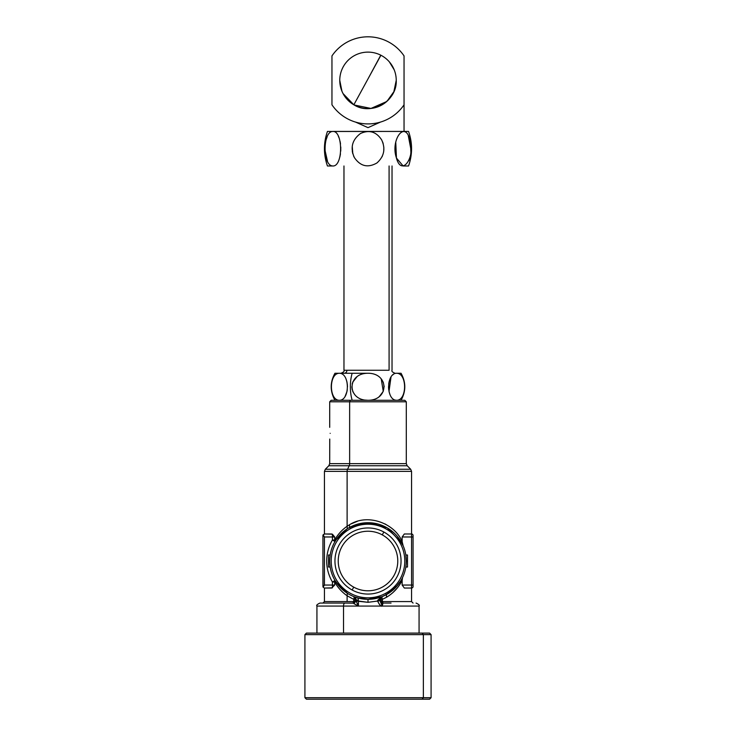 <?xml version="1.0" encoding="UTF-8"?>
<svg xmlns="http://www.w3.org/2000/svg" width="736" height="736" viewBox="0 0 736 736"><rect width="100%" height="100%" fill="white"/><g stroke="black" fill="none" stroke-linecap="round" stroke-linejoin="round"><path stroke-width="1.1" d="M380.402 122.112L368 127.65L355.598 122.112L368 127.65L380.402 122.112M404.046 104.806L404.046 55.908A43.562 43.562 0 0 0 331.954 55.908L331.954 104.806A43.562 43.562 0 0 0 404.046 104.806L404.046 131.431L404.046 104.806A43.562 43.562 0 0 1 331.954 104.806L331.954 55.908A43.562 43.562 0 0 1 404.046 55.908L404.046 104.806M343.022 93.536L353.823 104.779C371.533 116.159 397.274 101.099 396.235 80.362L396.235 80.362A28.235 28.235 0 0 0 368 52.118A28.235 28.235 0 0 0 339.765 80.362A28.235 28.235 0 0 0 368 108.597A28.235 28.235 0 0 0 396.235 80.362A28.235 28.235 0 0 1 368 108.597A28.235 28.235 0 0 1 339.765 80.362L341.955 91.273M380.917 55.246L368 78.89L380.779 55.182M389.39 61.916L394.202 69.819L389.353 61.879M353.85 104.797L368 78.89L353.85 104.797C344.788 99.112 340.087 90.97 339.765 80.362A28.235 28.235 0 0 1 368 52.118A28.235 28.235 0 0 1 396.235 80.362L393.87 91.687L387.118 101.145M386.667 101.55L370.962 108.44L354.154 104.972M402.15 580.336L402.15 585.046L402.15 580.336C398.756 587.346 393.539 592.986 386.529 597.264L382.048 599.49L382.048 601.487L383.024 603.069L382.518 601.57L411.562 601.57L382.518 601.57L381.92 596.694L382.048 599.49L386.529 597.264C393.539 592.986 398.756 587.346 402.15 580.336L402.445 578.266M359.223 523.728L350.824 526.783M367.945 599.316L358.22 598.046L368 599.316L377.559 598.101M383.511 596.031L386.363 594.624L386.63 597.2M388.884 526.258L384.836 523.83M357.383 521.3L350.87 523.986M359.012 523.784L366.546 522.735M367.089 522.726L367.742 522.707M397.412 536.47L402.767 544.934M402.344 578.671L402.15 580.207M316.931 633.107L316.931 606.078L343.519 606.078L316.931 606.078C316.167 605.342 317.17 604.339 319.939 603.069L352.976 603.069L346.398 603.069L352.976 603.069L353.482 601.57L347.116 601.57L347.116 595.764C341.817 592.038 337.686 587.448 334.714 582.001L332.424 582.001L332.424 585.046L324.438 585.046L323.076 587.172L322.938 567.769L323.076 587.172L324.438 588.046L332.424 587.843L324.438 588.046L331.669 588.046L324.438 588.046L323.076 587.172L324.438 585.046L332.424 585.046L332.424 587.843L332.424 585.046L334.714 585.046L334.714 582.001L334.714 585.046L331.669 588.046L334.714 585.046L332.424 585.046L332.424 582.001A41.308 41.308 0 0 1 332.424 540.022L335.009 541.549L332.424 540.022L334.714 540.022L335.009 541.549L334.714 540.022C337.686 534.575 341.817 529.984 347.116 526.258L347.116 471.38L324.438 471.38L347.116 471.38L347.116 526.258L349.471 524.759C368.515 512.633 395.425 524.216 402.15 541.687L402.15 536.976L404.331 533.977L402.15 536.976L402.15 541.687C395.416 524.216 368.524 512.633 349.471 524.759L347.116 526.258C341.817 529.984 337.686 534.575 334.714 540.022L334.714 536.976L331.669 533.977L324.438 533.977L323.076 534.851L324.438 533.977L331.669 533.977L324.438 533.977L332.424 534.189L332.424 536.976L324.438 536.976L323.076 534.851L322.938 535.477L324.438 533.977L322.938 535.477L323.076 534.851L324.438 536.976L332.424 536.976L332.424 534.189L334.714 536.976L332.424 536.976L334.714 536.976L334.714 540.022L332.424 540.022L332.424 536.976L332.424 540.022A41.308 41.308 0 0 0 332.424 582.001L334.714 582.001C337.686 587.448 341.817 592.038 347.116 595.764L347.116 601.57L324.438 601.57L353.482 601.57L355.424 600.935L353.482 601.57L352.976 603.069L358.423 606.078L419.069 606.078L382.186 606.078L382.794 603.17M392.895 592.6L397.449 587.751M402.758 577.107L401.782 579.057M386.529 597.264L386.363 594.624L381.929 596.694A3.008 3.008 0 0 0 380.31 598.193L380.42 597.991M355.7 598.212A3.008 3.008 0 0 0 354.08 596.694L359.38 598.331L368 599.316L381.929 596.694L368 599.316L357.834 597.936L358.009 598.644L357.834 597.936L358.009 598.644L357.834 597.936L355.644 597.264M358.515 601.082L357.834 597.936M353.482 601.57L353.952 599.49L347.116 595.764L347.3 593.234L347.116 595.764L353.952 599.49L355.985 599.49A3.008 3.008 0 0 0 354.071 596.694L353.933 602.913M356.426 597.522L354.872 596.997M347.778 593.547L336.269 582.47M336.269 539.562L347.3 528.779L347.116 526.258L347.3 528.788C342.047 532.238 337.953 536.498 335.009 541.549M329.7 561.016C330.216 553.26 330.216 553.26 329.7 561.016M347.116 471.38L411.562 471.38L347.116 471.38A3.008 1.444 -90 0 1 347.539 469.255A3.008 1.444 90 0 0 347.116 471.38M402.15 585.046L404.331 588.046L402.15 585.046L411.562 585.046L402.15 585.046L404.331 588.046L411.562 588.046L404.331 588.046M380.015 599.389A3.008 3.008 0 0 0 380.015 599.49L382.048 599.49L380.015 599.49A3.008 3.008 180 0 1 381.91 596.694M358.092 598.009L358.423 601.054L355.985 599.49L356.16 601.054L355.46 597.798L354.071 596.694A3.008 3.008 0 0 1 355.985 599.49L353.952 599.49L354.08 596.694A3.008 3.008 0 0 1 355.718 598.258M355.976 599.251A3.008 3.008 0 0 0 355.792 598.442M335.119 581.044L334.714 582.001L335.009 580.474L332.424 582.001L335.009 580.474L340.326 587.494M329.746 439.052L329.7 463.634L349.637 463.634L329.7 463.634L328.817 465.759L349.214 465.759L328.817 465.759L325.321 469.255L410.679 469.255L325.321 469.255L324.438 471.38L324.438 533.977M349.471 524.759L349.637 527.399L349.471 524.759M401.838 543.058L387.348 527.96M377.274 523.848L358.046 524.023M402.15 541.687L403.153 545.799L402.15 541.687M402.15 536.976L411.562 536.976L411.562 588.046A1.5 1.5 0 0 0 413.062 586.546L413.062 585.046L413.062 586.546A1.5 1.5 0 0 1 411.562 588.046L411.562 536.976L402.15 536.976L404.331 533.977L411.562 533.977L411.562 536.976L413.062 536.976L413.062 535.477A1.5 1.5 0 0 0 411.562 533.977L404.331 533.977M395.545 587.632L400.807 580.778M380.65 602.416L380.015 600.07A3.008 3.008 0 0 0 380.015 600.07L382.048 601.487L380.576 600.935L382.048 601.487L382.048 602.913L382.048 601.487L380.576 600.935M413.062 585.046L413.062 536.976L413.062 585.046L411.562 585.046L413.062 585.046L413.062 586.546M382.067 602.913L383.024 603.069L382.186 606.078L381.478 603.75M355.424 600.935L353.952 601.487L353.952 602.913L353.206 603.17L344.954 603.069A3.008 1.444 90 0 0 343.519 606.078L343.519 633.107L343.519 606.078L358.423 606.078L357.53 604.302M358.23 600.999L368 602.315L356.16 601.054L358.423 606.078L358.423 601.054L358.423 606.078L343.519 606.078A3.008 1.444 -90 0 1 344.954 603.069M335.818 581.78L341.762 588.92M324.438 585.046L324.438 536.976L324.438 585.046M322.938 586.546L322.938 535.477L322.938 586.546M349.637 527.399A38.3 38.3 0 0 0 334.383 579.379A38.3 38.3 0 0 0 386.363 594.624A38.3 38.3 0 0 0 401.617 542.653A38.3 38.3 0 0 0 349.637 527.399L350.354 528.715A36.8 36.8 0 0 0 335.708 578.652A36.8 36.8 0 0 0 385.646 593.308L386.363 594.624A38.3 38.3 0 0 1 334.383 579.379A38.3 38.3 0 0 1 349.637 527.399A38.3 38.3 0 0 1 401.617 542.653A38.3 38.3 0 0 1 386.363 594.624L385.646 593.308A36.8 36.8 0 0 0 400.292 543.37A36.8 36.8 0 0 0 350.354 528.715L349.637 527.399M356.491 597.54L354.853 597.144M330.17 555.008L328.495 555.008L330.17 555.008L329.774 558.587M329.829 557.796L329.71 559.958M330.17 567.024L328.495 567.024L330.17 567.024L329.774 563.436M329.829 564.208L329.728 562.506M349.214 465.759L347.539 469.255L349.214 465.759L407.183 465.759L349.214 465.759A3.008 1.444 90 0 0 349.637 463.634A3.008 1.444 -90 0 1 349.214 465.759M349.858 527.28L368.607 522.716L387.108 527.813M397.504 536.59L403.153 545.799M397.817 585.056L386.363 594.624M405.83 567.005L406.226 563.436M406.171 564.227L406.3 561.016L407.505 561.016L407.505 567.024L405.83 567.024L407.505 567.024L407.505 561.016L406.3 561.016L405.83 555.008L406.226 558.587M413.062 536.976L411.562 536.976L411.562 533.977A1.5 1.5 0 0 1 413.062 535.477M391.046 603.069L383.024 603.069C381.193 602.894 380.19 601.892 380.015 600.061M381.533 596.878L382.048 599.49M380.181 598.515A3.008 3.008 0 0 0 380.015 599.49L380.172 598.534M380.622 601.873L381.653 602.738M358.257 605.986L356.629 605.139M354.623 604.054L353.795 603.566L356.16 601.054L353.795 603.566L353.206 603.17L358.423 606.078L356.785 602.692M353.823 603.575L354.412 603.925M356.601 605.13L357.466 605.581M323.076 587.172L324.438 588.046L323.076 587.172M322.938 536.976L322.938 535.477L322.938 536.976M368 599.316L368 602.315L377.632 601.045L368 602.315M381.69 596.795L377.761 600.226L377.632 601.045C379.574 604.983 381.092 606.657 382.186 606.078L358.423 606.078M328.495 567.024L328.495 555.008L328.495 567.024M405.83 555.008L407.505 555.008L407.505 561.016L407.505 555.008L405.83 555.008M349.637 463.634L406.3 463.634L349.637 463.634L349.637 401.792L349.637 463.634M380.015 600.263L377.632 601.045L380.015 600.263L377.678 600.631L380.015 599.49L377.761 600.226M354.347 602.738L355.378 601.882M353.952 601.487L355.985 600.07C355.81 601.892 354.807 602.894 352.976 603.069M355.782 598.414A3.008 3.008 0 0 1 355.985 599.49L355.994 599.5M381.929 596.694L380.024 599.242M350.354 528.715A36.8 36.8 0 0 1 400.292 543.37A36.8 36.8 0 0 1 385.646 593.308A36.8 36.8 0 0 1 335.708 578.652A36.8 36.8 0 0 1 350.354 528.715M383.842 532.008A33.046 33.046 0 0 0 339.002 545.174A33.046 33.046 0 0 0 352.158 590.014A33.046 33.046 0 0 0 396.998 576.858A33.046 33.046 0 0 0 383.842 532.008L382.278 534.879A29.78 29.78 0 0 0 341.872 546.738A29.78 29.78 0 0 0 353.722 587.144L352.158 590.014A33.046 33.046 0 0 1 339.002 545.174A33.046 33.046 0 0 1 383.842 532.008A33.046 33.046 0 0 1 396.998 576.858A33.046 33.046 0 0 1 352.158 590.014L353.722 587.144A29.78 29.78 0 0 0 394.128 575.285A29.78 29.78 0 0 0 382.278 534.879L383.842 532.008M396.483 373.262L401.046 373.253C406.033 382.269 406.033 391.285 401.046 400.292L350.354 400.292L349.637 401.792L350.354 400.292L331.2 400.292L329.7 401.792L406.3 401.792L329.7 401.792L329.7 427.331M330.17 433.338C329.654 441.094 329.654 441.094 330.17 433.338C329.654 425.592 329.654 425.592 330.17 433.338C329.654 425.592 329.654 425.592 330.17 433.338M382.186 606.078C380.742 606.363 379.215 604.679 377.623 601.045L380.043 600.668L382.186 606.078M355.985 600.263L353.206 603.17L355.985 600.263L356.16 601.054M422.041 633.107L429.585 633.107L431.084 634.616L431.084 697.7L429.585 699.2L422.041 699.2L423.366 697.7L422.041 699.2L306.415 699.2L304.916 697.7L431.084 697.7L423.366 697.7L423.366 634.616L423.366 697.7L304.916 697.7L304.916 634.616L431.084 634.616L423.366 634.616L422.041 633.107L423.366 634.616L304.916 634.616L306.415 633.107L422.041 633.107L313.922 633.107M350.354 400.292L404.8 400.292L406.3 401.792L406.3 463.634L407.183 465.759L410.679 469.255L411.562 471.38L411.562 533.977M382.278 534.879A29.78 29.78 0 0 1 394.128 575.285A29.78 29.78 0 0 1 353.722 587.144A29.78 29.78 0 0 1 341.872 546.738A29.78 29.78 0 0 1 382.278 534.879M389.004 391.432L391.028 376.942L390.016 378.884M392.619 374.983L393.383 374.357M334.954 400.292C329.967 391.285 329.967 382.269 334.954 373.253L368.028 373.253M383.217 382.104L384.192 386.768M383.217 391.442L379.463 396.382M379.169 396.621L381.22 394.643M383.263 391.34L381.23 378.92M352.783 382.104L356.831 376.933L354.78 378.902M353.041 381.542L352.148 383.99M352.783 391.442L351.808 386.777L352.148 389.556M353.041 392.003L354.752 394.616M365.194 400.099L367.991 400.292C346.766 400.356 346.776 373.189 368 373.253C346.776 373.189 346.766 400.356 367.991 400.292C389.234 400.356 389.224 373.189 368 373.253C389.224 373.189 389.234 400.356 368.009 400.292M346.996 382.113L347.484 386.74M346.996 391.432L345.12 396.373M344.963 396.621L345.984 394.662M346.868 391.966L347.3 389.62M347.484 386.768L347.309 383.99M346.858 381.542L346.012 378.948M331.77 391.442L331.283 386.805M339.379 373.253C328.771 373.189 328.771 400.356 339.379 400.292C328.762 400.356 328.771 373.189 339.379 373.253C349.996 373.189 349.996 400.356 339.388 400.292C349.996 400.356 349.996 373.189 339.379 373.253C333.528 373.253 333.528 373.253 339.379 373.253L352.158 373.253A26.211 12.567 90 0 0 352.158 400.292A26.211 12.567 -90 0 1 352.158 373.253L339.379 373.253M396.621 373.253C402.472 373.253 402.472 373.253 396.621 373.253L396.621 373.253C386.004 373.189 386.004 400.356 396.612 400.292C386.004 400.356 386.004 373.189 396.621 373.253C407.229 373.189 407.229 400.356 396.621 400.292C407.229 400.356 407.229 373.189 396.621 373.253L396.713 373.262M404.23 382.104L404.717 386.731M389.132 381.579L388.691 383.971M388.516 386.768L388.691 389.556M389.142 392.003L389.997 394.616M395.204 400.09L396.612 400.292M368 373.253L344.273 373.253A3.008 2.64 90 0 0 346.914 370.254L343.97 370.254L346.914 370.254A3.008 2.64 -90 0 1 344.273 373.253L352.158 373.253M313.959 699.2L422.041 699.2M389.086 370.254L346.914 370.254L389.086 370.254L389.086 165.977L389.086 370.254M332.414 165.977L327.446 165.977C323.444 154.459 323.444 142.94 327.446 131.431L332.396 131.477C322.662 132.278 322.662 165.131 332.396 165.931L332.396 165.931C343.326 167.679 343.326 129.729 332.396 131.477L408.554 131.431C412.556 142.94 412.556 154.459 408.554 165.977L403.586 165.977M408.268 135.562L411.047 150.061M409.952 157.513L409.704 158.369M381.634 139.849C376.252 131.689 369.205 129.573 360.493 133.501C352.102 139.84 350.06 147.853 354.366 157.55C360.355 166.308 367.871 168.112 376.924 162.969C384.155 156.455 385.728 148.746 381.634 139.849C385.728 148.746 384.155 156.455 376.924 162.969C367.871 168.112 360.355 166.308 354.366 157.55C350.06 147.853 352.102 139.84 360.493 133.501C369.205 129.573 376.252 131.689 381.634 139.849M409.943 139.849C404.901 119.867 390.476 139.996 396.299 157.55C401.341 177.542 415.766 157.412 409.943 139.849C415.766 157.412 401.341 177.542 396.299 157.55L396.308 157.568C390.476 139.996 404.901 119.867 409.943 139.849M403.135 165.959L396.446 158.047L395.756 142.232M353.998 156.851L353.62 156.05M352.802 153.732L352.25 146.39M325.514 142.214L326.168 139.454M340.336 154.652L339.765 157.283M327.529 161.46L324.953 150.061M395.425 144.376L395.223 146.823M395.26 151.165L395.508 153.649M408.811 160.724L409.97 157.44M410.752 153.511L410.835 152.867M410.881 152.416L410.43 141.928M332.396 131.477C343.326 129.729 343.326 167.679 332.396 165.931C322.662 165.131 322.662 132.278 332.396 131.477M406.3 131.431L332.414 131.431M352.296 151.386L352.811 153.787M382.021 156.823L382.37 156.06M383.732 151.174L383.824 147.099M383.171 143.557L382.646 142.02M327.17 136.721L326.03 139.95M325.294 143.529L325.082 145.406M325.616 155.682L326.333 158.47M339.94 156.612L340.464 153.87M340.75 151.082L340.786 147.034M340.51 143.879L340.271 142.398M340.225 142.112L340.096 141.505M339.14 138.092L338.33 136.169M403.153 576.224L401.939 578.763M354.66 596.914L355.957 599.113M355.184 597.108L354.697 596.933M411.562 588.046L411.562 601.57L413.062 603.069M354.467 596.878L355.911 600.162M324.438 588.046L324.438 601.57L322.938 603.069M350.86 526.755L356.914 524.345M337.272 583.878L344.816 591.505M419.069 633.107L419.069 606.078C419.833 605.342 418.83 604.339 416.061 603.069M355.985 599.398L355.46 597.798M343.97 165.977L343.97 370.254C344.568 371.22 343.565 372.223 340.961 373.253M392.03 165.977L392.03 370.254C391.432 371.22 392.435 372.223 395.039 373.253"/></g></svg>
